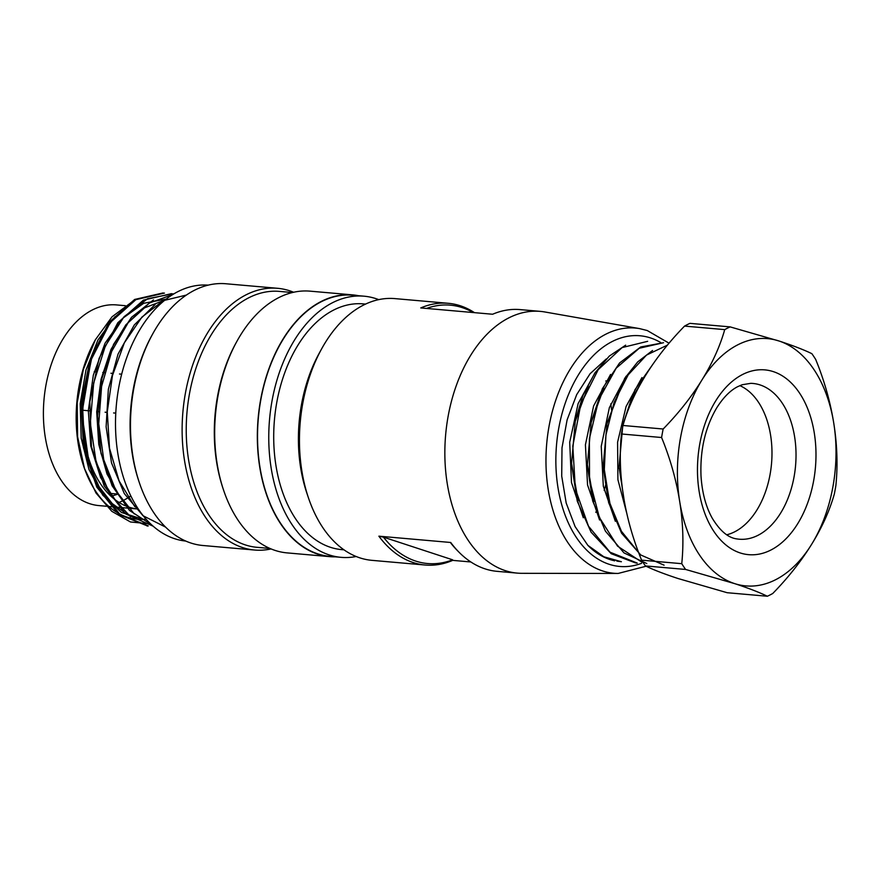 <?xml version="1.0" encoding="UTF-8"?>
<svg xmlns="http://www.w3.org/2000/svg" width="880" height="880" viewBox="0 0 880 880"><rect width="100%" height="100%" fill="white"/><g stroke="black" fill="none" stroke-linecap="round" stroke-linejoin="round"><path stroke-width="1.32" d="M726.748 534.787A76.604 48.675 95 0 0 771.529 463.562A76.604 48.675 95 0 0 739.86 385.627M614.724 560.824A110.935 70.499 -85 0 1 587.84 545.336L603.823 556.765L621.39 561.726L616.825 561.099M618.959 468.127L622.864 424.534L634.997 389.697L653.774 362.978M664.092 565.18L640.794 554.994L621.599 533.214L608.641 502.634L603.108 466.807L607.09 423.093L624.679 378.367L637.703 361.9L652.553 350.471M646.789 563.53L624.019 552.915L605.418 531.135L592.68 500.951L587.323 465.432L591.261 421.63L602.404 388.652L619.586 362.956L640.728 346.962L663.476 342.749M635.382 562.87L611.215 553.707L591.118 532.213L577.247 501.138L571.527 463.98L575.344 420.299L583.22 394.812L594.869 372.988L609.345 356.048L625.68 345.158M647.658 341.319L622.094 347.589L598.224 369.633L580.811 404.206L572.803 446.105L575.355 488.917L588.478 526.174L610.06 552.211L637.23 563.079M663.487 342.716L639.232 348.26L616.187 368.17L598.719 399.773L589.369 438.845L589.523 479.897L599.357 517.418L617.562 546.15L641.839 562.144M667.381 345.158L646.536 355.069L628.199 374.847L614.119 402.336L605.935 434.951L604.318 469.601L609.642 502.711L621.445 531.3L638.55 552.442M684.552 326.095C669.372 341.649 656.535 357.83 646.063 374.638L645.502 375.529C635.151 392.359 627.638 409.013 622.985 425.48L663.157 429.011C678.337 413.446 691.174 397.265 701.646 380.468L702.196 379.566C712.558 362.736 720.06 346.093 724.724 329.626L684.552 326.095A140.866 89.507 -85 0 1 689.953 323.356L730.125 326.887L779.35 341.099C793.111 345.631 803.957 349.822 811.855 353.672A140.866 89.507 95 0 1 815.694 359.447C824.208 380.248 830.203 401.313 833.679 422.664L833.855 423.797C837.21 445.159 837.881 465.762 835.868 485.617A140.866 89.507 95 0 1 834.306 494.12C829.642 510.609 822.14 527.252 811.789 544.06L811.228 544.962C800.745 561.781 787.908 577.962 772.739 593.505A140.866 89.507 95 0 1 767.338 596.244C759.418 592.383 748.583 588.192 734.822 583.671L685.608 569.448L645.436 565.928A140.866 89.507 -85 0 1 643.786 563.541A140.866 89.507 -85 0 1 641.597 560.153L681.758 563.684C683.771 543.807 683.1 523.204 679.756 501.864A124.113 78.87 95 0 0 734.085 583.429M645.436 565.928C653.356 569.778 664.191 573.969 677.952 578.49L727.166 592.713L767.338 596.244M663.157 429.011A140.866 89.507 95 0 0 661.595 437.514L621.423 433.983C619.421 453.86 620.081 474.463 623.436 495.792L623.612 496.936C627.099 518.309 633.083 539.374 641.597 560.153M681.758 563.684A140.866 89.507 95 0 0 683.958 567.072A140.866 89.507 95 0 0 685.608 569.448M734.822 583.671A124.113 78.87 95 0 0 811.228 544.962M778.602 340.857A124.113 78.87 95 0 0 702.196 379.566M730.125 326.887A140.866 89.507 95 0 0 724.724 329.626M621.423 433.983A140.866 89.507 -85 0 1 622.985 425.48M679.756 501.864L679.569 500.731C676.093 479.358 670.098 458.293 661.595 437.514M701.646 380.468A124.113 78.87 95 0 0 679.569 500.731M811.789 544.06A124.113 78.87 95 0 0 833.855 423.797M833.679 422.664A124.113 78.87 95 0 0 779.35 341.099M595.122 372.614L578.116 403.612L569.701 442.277L571.494 482.581L583.297 517.748M610.566 374.429L593.604 405.966L585.42 444.785L587.543 484.913L599.577 520.014M626.065 376.222L609.378 407.616L601.238 446.292L603.317 486.189L615.34 521.279M641.938 377.575L626.109 406.45L617.595 442.167L617.914 479.699L626.901 513.81M624.162 500.181L618.926 466.312M622.391 426.338L631.092 399.773L644.083 377.883M610.126 504.394L603.075 464.97M606.595 424.952L619.476 389.862M593.857 501.611L587.213 463.639M590.788 423.577L603.801 388.091M578.182 500.698L571.384 462.33M574.948 422.213L588.346 386.001M606.32 358.93L590.062 373.758L576.686 394.625L567.105 419.914L562.001 447.81L561.715 476.091L566.192 503.052L575.113 526.603L587.84 545.336M165.583 527.109L142.989 515.702L124.322 493.603L111.518 462.913L106.117 426.8L108.35 389.279L118.052 354.079L134.332 324.907L155.144 304.524M151.459 524.689L129.514 510.455L112.09 485.76L100.958 453.178L97.581 416.009L101.948 378.466L113.597 344.322L131.516 317.295L153.472 299.915M153.142 526.196L125.642 513.92L104.181 485.925L91.487 446.743L89.826 401.863L99.088 358.424L117.81 322.751L143.396 300.135L171.567 293.634M146.993 525.745L118.965 514.536L96.8 487.146L83.512 447.898L81.169 403.007L90.244 359.007L108.966 322.454L134.651 299.453L163.13 292.93M164.439 293.084L135.894 299.651L110.209 322.575L91.531 358.996L82.401 403.029L84.645 447.975L97.812 487.135L120.098 514.547L148.148 525.844M172.854 293.777L147.576 298.738L124.058 316.723L105.325 346.038L93.676 382.954L90.321 423.159L96.096 461.824L110.011 494.395L130.57 516.802M172.7 294.591L149.402 303.006L128.293 322.443L111.705 351.362L101.596 386.353L98.736 423.731L103.763 459.789L116.028 490.974L134.255 513.92M186.384 295.064L163.273 300.652L141.933 317.086L124.366 342.804L112.475 375.529L107.272 411.862L109.505 448.272L119.097 480.898L134.827 506.726M131.791 302.071L112.046 316.8L95.414 339.702L83.38 369.369L77.209 402.776L77.594 436.744L84.469 468.435L96.008 493.031L111.793 511.313L130.471 521.972L150.689 523.952M94.776 340.857L95.403 339.702A110.935 70.499 95 0 0 94.776 340.857A110.935 70.499 95 0 0 83.743 466.411A110.935 70.499 95 0 0 146.058 519.145M85.283 388.465A100.716 63.998 95 0 0 126.621 506.286M129.283 507.232A100.716 63.998 95 0 0 136.73 508.882M120.615 320.76A100.716 63.998 95 0 0 119.57 321.64M365.563 304.084L363.308 303.886A123.343 78.375 95 0 0 274.439 419.903A123.343 78.375 95 0 0 341.726 549.626L343.981 549.824M378.741 299.629A131.076 83.292 95 0 0 363.99 296.186A131.076 83.292 95 0 0 269.544 419.474A131.076 83.292 95 0 0 341.044 557.337A131.076 83.292 95 0 0 356.18 556.512M363.99 296.186L352.759 295.196A131.076 83.292 95 0 0 258.313 418.484A131.076 83.292 95 0 0 329.824 556.347L341.044 557.337M358.303 295.68A131.373 83.479 95 0 0 352.792 294.899A131.373 83.479 95 0 0 258.126 418.462A131.373 83.479 95 0 0 329.791 556.644A131.373 83.479 95 0 0 335.368 556.842M352.792 294.899L310.123 291.159A131.373 83.479 95 0 0 236.72 341.671A131.373 83.479 95 0 0 223.652 490.358A131.373 83.479 95 0 0 287.133 552.893L329.791 556.644M236.72 341.671L235.851 343.255A128.458 81.631 95 0 0 223.08 488.642L223.652 490.358M292.435 292.534L279.554 291.401A128.458 81.631 95 0 0 187 412.214A128.458 81.631 95 0 0 257.07 547.327L269.951 548.449M293.623 292.259A131.373 83.479 95 0 0 277.563 288.299A131.373 83.479 95 0 0 182.908 411.862A131.373 83.479 95 0 0 254.573 550.033A131.373 83.479 95 0 0 271.073 548.933M277.563 288.299L225.918 283.756A131.373 83.479 95 0 0 152.515 334.268A131.373 83.479 95 0 0 139.447 482.955A131.373 83.479 95 0 0 202.928 545.501L254.573 550.033M152.515 334.268L151.635 335.863A128.458 81.631 95 0 0 138.864 481.239L139.447 482.955M208.219 285.142A128.458 81.631 95 0 0 116.27 406.01A128.458 81.631 95 0 0 185.735 541.057M114.939 316.734L97.911 340.043L85.987 369.974L80.179 403.832L81.191 438.119L88.979 469.502L102.773 495.154L121.396 512.435L144.848 519.882M166.243 299.079L143.704 303.281L122.584 318.395L105.061 343.2L93.324 375.144L88.33 410.619L90.75 446.061L100.606 477.543L116.567 502.007M164.989 300.058L144.485 307.879L125.917 324.753L111.034 349.316L101.035 379.324L96.701 411.961L98.758 444.422L107.008 474.012L120.692 498.003M144.859 519.827L127.776 514.789L112.244 503.569L99.165 486.849L89.408 465.333L81.873 413.523L90.915 360.833M125.367 305.701L116.567 304.92A100.716 63.998 95 0 0 44 399.652A100.716 63.998 95 0 0 98.945 505.593L106.37 506.242M119.02 502.436A100.716 63.998 95 0 0 130.768 495.869M605.924 380.831A131.373 83.479 -85 0 1 606.133 381.568M610.797 403.799A131.373 83.479 -85 0 1 611.292 407.572M611.358 408.056A131.373 83.479 -85 0 1 611.556 409.827M605.792 484.506A131.373 83.479 -85 0 1 605.363 486.079M605.143 486.838A131.373 83.479 -85 0 1 604.142 490.281M596.145 511.665A131.373 83.479 -85 0 1 595.826 512.358M521.873 573.32A131.373 83.479 -85 0 1 517.297 573.111A131.373 83.479 -85 0 1 445.632 434.94A131.373 83.479 -85 0 1 540.287 311.377A131.373 83.479 -85 0 1 544.83 311.971L639.628 328.625A123.068 78.21 -85 0 0 546.7 443.817A123.068 78.21 -85 0 0 618.123 573.452L521.873 573.32M540.287 311.377L520.08 309.595A131.373 83.479 95 0 0 492.613 314.248L420.761 307.934A131.373 83.479 -85 0 1 448.228 303.292A131.373 83.479 -85 0 1 460.295 305.767A131.373 83.479 -85 0 1 474.463 312.653M450.725 542.487A131.373 83.479 95 0 0 458.953 552.145L457.347 550.517A129.69 82.412 -85 0 1 450.791 543.048L450.725 542.487L378.873 536.173L383.427 537.13A129.69 82.412 95 0 0 452.628 559.812L452.694 560.373A131.373 83.479 -85 0 1 425.227 565.026L371.899 560.34A131.373 83.479 -85 0 1 308.429 497.805A131.373 83.479 -85 0 1 321.486 349.118A131.373 83.479 -85 0 1 394.889 298.606L448.228 303.292M458.953 552.145A131.373 83.479 95 0 0 497.09 571.34L517.297 573.111M452.694 560.373L470.855 561.968M425.227 565.026A131.373 83.479 -85 0 1 378.873 536.173M308.429 497.805L306.834 493.086A123.343 78.375 -85 0 1 319.099 353.485L321.486 349.118M473.187 312.543A129.69 82.412 95 0 0 426.514 308.44M452.628 559.812L383.427 537.13M750.772 383.339A78.177 49.676 -85 0 1 795.564 465.674A78.177 49.676 -85 0 1 737.11 538.945C728.365 537.955 720.082 531.047 712.261 518.232C705.815 506.671 702.064 492.514 701.008 475.783C700.029 449.845 705.276 427.185 716.771 407.781C723.272 397.529 730.202 390.511 737.561 386.727L742.137 384.747L750.772 383.339M715.561 401.137A92.752 58.938 -85 0 1 814.231 432.663A92.752 58.938 -85 0 1 740.355 552.992A92.752 58.938 -85 0 1 715.561 401.137M641.641 563.288A115.786 73.579 -85 0 1 555.995 453.365A115.786 73.579 -85 0 1 650.606 337.964A115.786 73.579 -85 0 1 660.77 342.584M110.902 496.177A91.96 58.432 95 0 0 117.832 494.065L107.91 493.185M82.83 410.245L90.387 410.916M96.723 411.466L98.824 411.653M105.105 412.203L107.25 412.39M113.608 412.951L115.665 413.127M121.385 374.165L119.493 374M113.003 373.439L110.946 373.252M104.588 372.691L102.74 372.537M96.184 371.954L94.193 371.778M637.219 563.134L636.163 563.035M618.871 466.455L618.948 468.336M622.369 426.415L622.776 424.556M603.042 465.058L603.119 466.95M606.54 425.029L606.947 423.17M587.202 463.672L587.279 465.553M590.711 423.632L591.118 421.784M571.373 462.275L571.45 464.167M574.871 422.246L575.278 420.387M146.971 525.932L148.137 526.031M83.743 466.411L84.436 468.446M108.801 506.462L138.237 509.047M669.031 343.178L647.273 330.539L639.628 328.625M618.123 573.452L646.085 566.236"/></g></svg>
